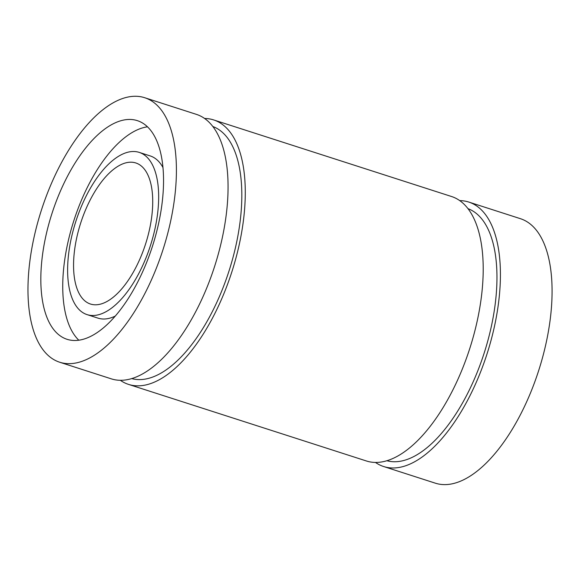 <?xml version="1.0" encoding="UTF-8"?>
<svg xmlns="http://www.w3.org/2000/svg" width="581" height="581" viewBox="0 0 581 581"><rect width="100%" height="100%" fill="white"/><g stroke="black" fill="none" stroke-linecap="round" stroke-linejoin="round"><path stroke-width="0.87" d="M59.611 362.203L111.261 378.834A138.917 63.932 -72.2 0 0 207.054 287.196A138.917 63.932 -72.2 0 0 213.517 127.421A138.917 63.932 -72.2 0 0 196.407 114.37L144.756 97.739A138.917 63.932 -72.2 0 0 41.331 210.38A138.917 63.932 -72.2 0 0 59.611 362.203A138.917 63.932 -72.2 0 0 155.403 270.564A138.917 63.932 -72.2 0 0 161.867 110.789A138.917 63.932 -72.2 0 0 144.756 97.739M131.669 378.565A132.432 60.947 -72.2 0 0 222.298 289.592A132.432 60.947 -72.2 0 0 227.948 138.525A132.432 60.947 -72.2 0 0 212.828 126.498M120.303 380.279A138.917 63.932 -72.2 0 0 128.481 384.375A138.917 63.932 -72.2 0 0 224.273 292.737A138.917 63.932 -72.2 0 0 230.737 132.969A138.917 63.932 -72.2 0 0 213.626 119.918A138.917 63.932 -72.2 0 0 204.592 118.473M128.481 384.375L366.408 460.98A138.917 63.932 -72.2 0 0 462.2 369.342A138.917 63.932 -72.2 0 0 468.664 209.567A138.917 63.932 -72.2 0 0 451.553 196.516L213.626 119.918M386.815 460.711A132.432 60.947 -72.2 0 0 477.437 371.738A132.432 60.947 -72.2 0 0 483.094 220.671A132.432 60.947 -72.2 0 0 467.966 208.644M375.442 462.418A138.917 63.932 -72.2 0 0 383.627 466.521A138.917 63.932 -72.2 0 0 479.412 374.883A138.917 63.932 -72.2 0 0 485.876 215.108A138.917 63.932 -72.2 0 0 468.773 202.057A138.917 63.932 -72.2 0 0 459.731 200.619M383.627 466.521L435.278 483.152A138.917 63.932 -72.2 0 0 531.07 391.514A138.917 63.932 -72.2 0 0 537.534 231.739A138.917 63.932 -72.2 0 0 520.423 218.688L468.773 202.057M144.967 169.935A74.085 34.097 -72.2 0 0 135.845 162.978A74.085 34.097 -72.2 0 0 80.686 223.053A74.085 34.097 -72.2 0 0 90.433 304.023A74.085 34.097 -72.2 0 0 141.524 255.146A74.085 34.097 -72.2 0 0 144.967 169.935M149.745 160.4A85.204 39.21 -72.2 0 0 139.251 152.396A85.204 39.21 -72.2 0 0 75.813 221.484A85.204 39.21 -72.2 0 0 87.027 314.604A85.204 39.21 -72.2 0 0 145.78 258.4A85.204 39.21 -72.2 0 0 149.745 160.4M163.007 167.589A85.204 39.21 -72.2 0 0 160.705 163.929A85.204 39.21 -72.2 0 0 150.21 155.926L139.251 152.396M87.027 314.604L97.986 318.127A85.204 39.21 -72.2 0 0 115.183 316.122M147.487 126.811A114.835 52.849 -72.2 0 0 73.794 220.831A114.835 52.849 -72.2 0 0 78.791 340.19M151.518 131.451A114.835 52.849 -72.2 0 0 137.377 120.659A114.835 52.849 -72.2 0 0 51.876 213.779A114.835 52.849 -72.2 0 0 66.989 339.282A114.835 52.849 -72.2 0 0 146.18 263.527A114.835 52.849 -72.2 0 0 151.518 131.451"/></g></svg>
